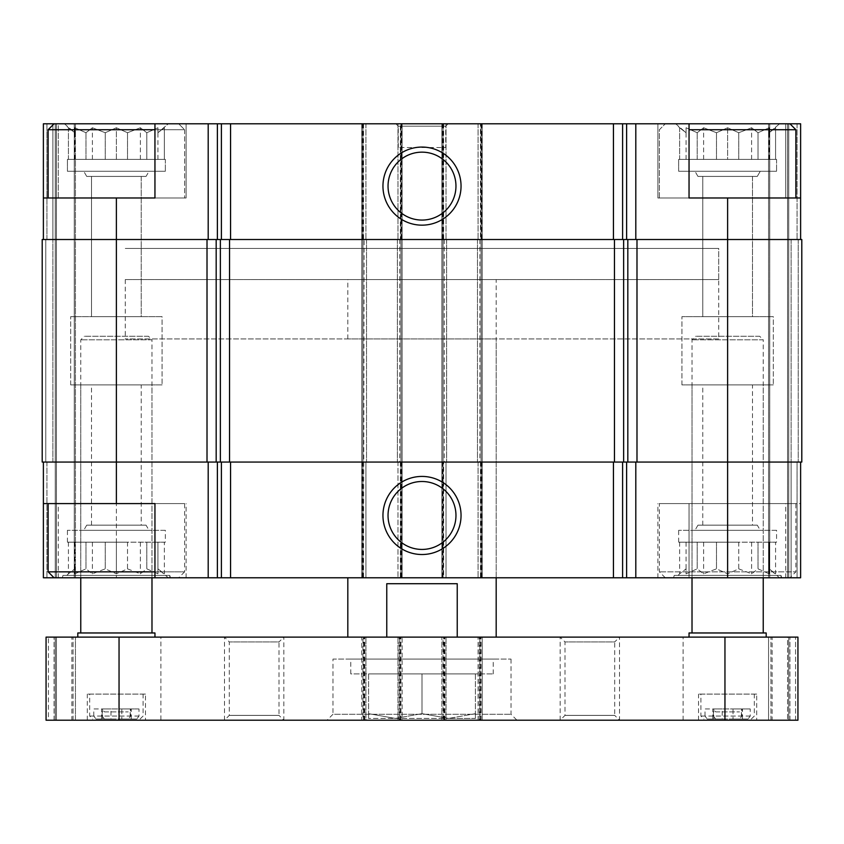 <?xml version="1.0" encoding="UTF-8"?>
<svg xmlns="http://www.w3.org/2000/svg" width="844" height="844" viewBox="0 0 844 844"><rect width="100%" height="100%" fill="white"/><g stroke="black" fill="none" stroke-linecap="round" stroke-linejoin="round"><path stroke-width="0.63" stroke-dasharray="4.22 3.17" d="M116.377 159.4L140.368 159.4L92.397 159.4L116.377 159.4L116.377 127.76L127.507 132.719L140.368 127.76L146.793 132.719L157.923 127.76L157.923 132.719L168.304 123.794L64.45 123.794L168.304 123.794L64.45 123.794L168.304 123.794L157.923 132.719L157.923 127.76L146.793 132.719L140.368 127.76L127.507 132.719L116.377 127.76L105.247 132.719L116.377 127.76L127.507 132.719L140.368 127.76L146.793 132.719L157.923 127.76L157.923 132.719L164.348 127.76L157.923 132.719L157.923 127.76L146.793 132.719L140.368 127.76L127.507 132.719L116.377 127.76L105.247 132.719L92.397 127.76L105.247 132.719L116.377 127.76L116.377 159.4M85.972 159.4L105.247 159.4L68.417 159.4L85.972 159.4L85.972 132.719L92.397 127.76L85.972 132.719L74.842 127.76L85.972 132.719L92.397 127.76L105.247 132.719L92.397 127.76L85.972 132.719L74.842 127.76L74.842 132.719L74.842 127.76L85.972 132.719L85.972 159.4M146.793 159.4L127.507 159.4L164.348 159.4L146.793 159.4L146.793 132.719L146.793 159.4M165.34 159.4L67.425 159.4L165.34 159.4L67.425 159.4L165.34 159.4L165.34 171.269L67.425 171.269L165.34 171.269L67.425 171.269L165.34 171.269L165.34 159.4M68.417 127.76L74.842 132.719L68.417 127.76L74.842 132.719L74.842 127.76L74.842 132.719L64.45 123.794L68.417 127.76L68.417 159.4L74.842 159.4L68.417 159.4L68.417 127.76M727.623 159.4L703.632 159.4L727.623 159.4L727.623 127.76L738.753 132.719L751.603 127.76L758.028 132.719L769.158 127.76L769.158 132.719L779.55 123.794L675.696 123.794L779.55 123.794L675.696 123.794L779.55 123.794L769.158 132.719L769.158 127.76L758.028 132.719L751.603 127.76L738.753 132.719L727.623 127.76L716.493 132.719L727.623 127.76L738.753 132.719L751.603 127.76L758.028 132.719L769.158 127.76L769.158 132.719L775.583 127.76L769.158 132.719L769.158 127.76L758.028 132.719L751.603 127.76L738.753 132.719L727.623 127.76L716.493 132.719L703.632 127.76L716.493 132.719L727.623 127.76L727.623 159.4M697.207 159.4L716.493 159.4L679.652 159.4L697.207 159.4L697.207 132.719L703.632 127.76L697.207 132.719L686.077 127.76L697.207 132.719L703.632 127.76L716.493 132.719L703.632 127.76L697.207 132.719L686.077 127.76L686.077 132.719L686.077 127.76L697.207 132.719L697.207 159.4M758.028 159.4L738.753 159.4L775.583 159.4L758.028 159.4L758.028 132.719L758.028 159.4M776.575 159.4L678.66 159.4L776.575 159.4L678.66 159.4L776.575 159.4L776.575 171.269L678.66 171.269L776.575 171.269L678.66 171.269L776.575 171.269L776.575 159.4M679.652 127.76L686.077 132.719L679.652 127.76L686.077 132.719L686.077 127.76L686.077 132.719L675.696 123.794L679.652 127.76L679.652 159.4L686.077 159.4L679.652 159.4L679.652 127.76M775.583 159.4L769.158 159.4L775.583 159.4L775.583 127.76L775.583 159.4M164.348 159.4L157.923 159.4L164.348 159.4L164.348 127.76L164.348 159.4M154.948 197.981L154.948 123.794L54.069 123.794L178.696 123.794L184.625 129.733L48.129 129.733L184.625 129.733L48.129 129.733L48.129 197.981L184.625 197.981L48.129 197.981M43.382 239.517L43.382 123.794L43.382 239.517L43.382 123.794L43.382 239.517L116.377 239.517L43.382 239.517L43.382 123.794L186.113 123.794L58.289 123.794L58.289 197.981L186.113 197.981L154.958 197.981L154.958 123.794L154.958 197.981L186.113 197.981L43.382 197.981L58.289 197.981L58.289 123.794L54.069 123.794L48.129 129.733M154.958 577.781L54.069 577.781L178.696 577.781L154.948 577.781L154.948 503.594M58.289 577.781L58.289 503.594L43.382 503.594M62.329 577.781L170.425 577.781L62.329 577.781L62.973 575.408L169.792 575.408L62.973 575.408L62.973 577.781L169.792 577.781L62.973 577.781M496.177 279.575L347.823 279.575L496.177 279.575L496.177 577.781L347.823 577.781L496.177 577.781L496.177 338.919L347.823 338.919L496.177 338.919M43.392 577.781L56.442 577.781L43.392 577.781M55.261 123.794L43.392 123.794L52.877 123.794L52.877 239.517L43.392 239.517L55.261 239.517L45.766 239.517L55.261 239.517L55.261 577.781L55.261 123.794L55.261 577.781L55.261 123.794L55.261 239.517L55.261 123.794L75.432 123.794L55.261 123.794L55.261 577.781L55.261 123.794L43.392 123.794L55.261 123.794L55.261 239.517L52.877 239.517L55.261 239.517L55.261 462.058L43.392 462.058L55.261 462.058L55.261 577.781L75.432 577.781L55.25 577.781M55.261 577.781L52.877 577.781L55.261 577.781L55.261 462.058L52.877 462.058L55.25 462.058M75.432 577.781L74.251 577.781L75.432 577.781L75.432 123.794L75.432 577.781L75.432 123.794L74.251 123.794L75.432 123.794L75.432 577.781M154.958 123.794L481.048 123.794L480.458 123.794L480.458 239.517L479.856 239.517L479.856 462.058L480.458 462.058L478.084 462.058L727.623 462.058L43.382 462.058L43.382 577.781L800.608 577.781M480.458 239.517L800.618 239.517L800.618 123.794L800.618 197.981L785.711 197.981L785.711 123.794L800.618 123.794L769.749 123.794L787.558 123.794L787.558 577.781L768.567 577.781L787.558 577.781L787.558 123.794L788.739 123.794L788.739 239.517L791.123 239.517L788.739 239.517L791.123 239.517L788.739 239.517L788.739 577.781L788.739 123.794L788.739 577.781L788.739 462.058L791.123 462.058L788.739 462.058L788.739 577.781L788.739 123.794L768.567 123.794L768.567 577.781L768.567 123.794L788.739 123.794L788.739 577.781L788.739 123.794L788.739 462.058L800.608 462.058M673.575 577.781L781.671 577.781L673.575 577.781L674.208 575.408L781.027 575.408L674.208 575.408L674.208 577.781L781.027 577.781L674.208 577.781M480.458 123.794L689.042 123.794L689.042 197.981L689.042 123.794L689.042 197.981L657.887 197.981L800.618 197.981L657.887 197.981L785.711 197.981L785.711 123.794L789.931 123.794L665.304 123.794L789.931 123.794L795.871 129.733L689.042 129.733M785.711 577.781L785.711 503.594L800.618 503.594L800.618 577.781L800.618 462.058L800.618 503.594L689.042 503.594L689.042 577.781L689.042 503.594L657.887 503.594L785.711 503.594M479.856 462.058L800.618 462.058L800.618 577.781L800.618 462.058L727.623 462.058L801.8 462.058L788.739 462.058L801.8 462.058L788.739 462.058L788.739 239.517L797.053 239.517L788.739 239.517L791.123 239.517L788.739 239.517L788.739 123.794L800.608 123.794M55.25 123.794L52.877 123.794L52.877 239.517L55.25 239.517M55.261 239.517L55.261 462.058L43.392 462.058L52.877 462.058L45.766 462.058L45.766 239.517L42.2 239.517L365.916 239.517L363.542 239.517L364.144 239.517L363.542 577.781M46.947 239.517L43.392 239.517L46.947 239.517L46.947 123.794L46.947 239.517M479.856 239.517L364.144 239.517M400.341 239.517L446.624 239.517L397.967 239.517L400.341 239.517L400.341 123.794M800.608 239.517L727.623 239.517L801.8 239.517L798.234 239.517L801.8 239.517L798.234 239.517L801.8 239.517L801.8 462.058L801.8 239.517L801.8 462.058L801.8 239.517L801.8 462.058L791.123 462.058L791.123 577.781L791.123 462.058L791.123 577.781L791.123 462.058L797.053 462.058L797.053 577.781L797.053 462.058L797.053 577.781L797.053 462.058L800.618 462.058L800.618 577.781M43.382 462.058L43.382 577.781L43.382 462.058L43.382 577.781L43.382 462.058L365.916 462.058L365.916 577.781L365.916 462.058L363.542 462.058M361.77 123.794L361.77 577.781L361.77 123.794L362.952 123.794L361.77 123.794M402.124 123.794L402.124 577.781L402.124 123.794L400.932 123.794L402.124 123.794M443.659 462.058L446.033 462.058L446.033 577.781L446.033 462.058L397.967 462.058L397.967 577.781L397.967 462.058L400.341 462.058L397.376 462.058L446.624 462.058L443.659 462.058L443.659 577.781M441.876 123.794L441.876 577.781L441.876 123.794L443.068 123.794L441.876 123.794M482.23 123.794L482.23 577.781L482.23 123.794L481.048 123.794L482.23 123.794M478.084 462.058L478.084 577.781L478.084 462.058M768.567 123.794L768.567 577.781L768.567 123.794L769.749 123.794L768.567 123.794M45.755 462.058L364.144 462.058M45.766 239.517L45.766 462.058L45.766 239.517L45.766 462.058L55.261 462.058L42.2 462.058L42.2 239.517L45.755 239.517M45.766 462.058L55.261 462.058M42.2 239.517L42.2 462.058L42.2 239.517M366.518 239.517L366.518 462.058L366.518 239.517M397.376 239.517L397.376 462.058L397.376 239.517M446.624 239.517L446.624 462.058L446.624 239.517M477.482 239.517L477.482 462.058L477.482 239.517M43.382 197.981L116.377 197.981L116.377 577.781M154.958 197.981L116.377 197.981M365.916 123.794L365.916 239.517L365.916 123.794M397.967 123.794L397.967 239.517L397.967 123.794M446.033 123.794L446.033 239.517L446.033 123.794M478.084 123.794L478.084 239.517L478.084 123.794M800.618 197.981L800.618 123.794M448.111 123.794L395.889 123.794L448.111 123.794L445.737 126.167L398.262 126.167L445.737 126.167L445.737 147.531L398.262 147.531L445.737 147.531M785.711 123.794L657.887 123.794L785.711 123.794M422 481.502A33.96 33.96 0 0 0 392.587 532.448A33.96 33.96 0 0 0 451.413 532.448A33.96 33.96 0 0 0 422 481.502M422 152.152A33.96 33.96 0 0 0 392.587 203.087A33.96 33.96 0 0 0 451.413 203.087A33.96 33.96 0 0 0 422 152.152M184.625 503.594L48.129 503.594L184.625 503.594L184.625 571.842L48.129 571.842M154.958 503.594L58.289 503.594M795.871 503.594L659.375 503.594L795.871 503.594L795.871 571.842L659.375 571.842L795.871 571.842L789.931 577.781L665.304 577.781L789.931 577.781M795.871 197.981L659.375 197.981L795.871 197.981L659.375 197.981L795.871 197.981L795.871 129.733M718.719 338.919L125.281 338.919L718.719 338.919L718.719 248.421L125.281 248.421L718.719 248.421L125.281 248.421L718.719 248.421L718.719 279.575L125.281 279.575L718.719 279.575M781.027 577.781L781.027 575.408L781.671 577.781M759.663 336.25L695.572 336.25L759.663 336.25L763.229 339.805L692.017 339.805L763.229 339.805L763.229 577.781L692.017 577.781L763.229 577.781L763.229 384.906L692.017 384.906L763.229 384.906M779.55 577.781L675.696 577.781L779.55 577.781L769.158 568.856L775.583 573.814L775.583 542.175L769.158 542.175L775.583 542.175M738.753 568.856L751.603 573.814L758.028 568.856L769.158 573.814L769.158 568.856L769.158 573.814L758.028 568.856L751.603 573.814L738.753 568.856L727.623 573.814L716.493 568.856L703.632 573.814L697.207 568.856L686.077 573.814L686.077 568.856L679.652 573.814L686.077 568.856L686.077 573.814L697.207 568.856L703.632 573.814L716.493 568.856L727.623 573.814L738.753 568.856L738.753 542.175L679.652 542.175L751.603 542.175L738.753 542.175L738.753 568.856M776.575 542.175L678.66 542.175L776.575 542.175L776.575 530.306L678.66 530.306L776.575 530.306M769.158 542.175L751.603 542.175L769.158 542.175L769.158 573.814L769.158 542.175M760.254 530.306L694.981 530.306L760.254 530.306L757.29 525.158L697.946 525.158L757.29 525.158M752.479 525.158L702.767 525.158L752.479 525.158L752.479 384.906L702.767 384.906L752.479 384.906M789.931 123.794L689.042 123.794M752.479 176.417L702.767 176.417L752.479 176.417L702.767 176.417L752.479 176.417L752.479 316.669L702.767 316.669L752.479 316.669L752.479 176.417M757.29 176.417L697.946 176.417L757.29 176.417L760.254 171.269L694.981 171.269L760.254 171.269L694.981 171.269L760.254 171.269L757.29 176.417L697.946 176.417L757.29 176.417M752.479 316.669L702.767 316.669L752.479 316.669M169.792 577.781L169.792 575.408L170.425 577.781M148.428 336.25L84.337 336.25L148.428 336.25L151.983 339.805L80.771 339.805L151.983 339.805L151.983 577.781L80.771 577.781L151.983 577.781L151.983 384.906L80.771 384.906L151.983 384.906M168.304 577.781L64.45 577.781L168.304 577.781L157.923 568.856L164.348 573.814L164.348 542.175L157.923 542.175L164.348 542.175M154.958 571.842L184.625 571.842L178.696 577.781M54.069 123.794L178.696 123.794L184.625 129.733L184.625 197.981L184.625 129.733L154.958 129.733M127.507 568.856L140.368 573.814L146.793 568.856L157.923 573.814L157.923 568.856L157.923 573.814L146.793 568.856L140.368 573.814L127.507 568.856L116.377 573.814L105.247 568.856L92.397 573.814L85.972 568.856L74.842 573.814L74.842 568.856L68.417 573.814L74.842 568.856L74.842 573.814L85.972 568.856L92.397 573.814L105.247 568.856L116.377 573.814L127.507 568.856L127.507 542.175L68.417 542.175L140.368 542.175L127.507 542.175L127.507 568.856M165.34 542.175L67.425 542.175L165.34 542.175L165.34 530.306L67.425 530.306L165.34 530.306M157.923 542.175L140.368 542.175L157.923 542.175L157.923 573.814L157.923 542.175M149.019 530.306L83.735 530.306L149.019 530.306L146.054 525.158L86.71 525.158L146.054 525.158M141.233 525.158L91.521 525.158L141.233 525.158L141.233 384.906L91.521 384.906L141.233 384.906M141.233 176.417L91.521 176.417L141.233 176.417L91.521 176.417L141.233 176.417L141.233 316.669L91.521 316.669L141.233 316.669L141.233 176.417M146.054 176.417L86.71 176.417L146.054 176.417L149.019 171.269L83.735 171.269L149.019 171.269L146.054 176.417L86.71 176.417L146.054 176.417M141.233 316.669L91.521 316.669L141.233 316.669M162.08 384.906L70.685 384.906L162.08 384.906L162.08 316.669L70.685 316.669L162.08 316.669L70.685 316.669L162.08 316.669L162.08 384.906L70.685 384.906L162.08 384.906M773.315 384.906L681.931 384.906L773.315 384.906L773.315 316.669L681.931 316.669L773.315 316.669L681.931 316.669L773.315 316.669L773.315 384.906L681.931 384.906L773.315 384.906M758.028 542.175L758.028 568.856L758.028 542.175M751.603 542.175L751.603 573.814L751.603 542.175M727.623 542.175L727.623 573.814L727.623 542.175M716.493 542.175L716.493 568.856L716.493 542.175M703.632 542.175L703.632 573.814L703.632 542.175M697.207 542.175L697.207 568.856L697.207 542.175M686.077 542.175L686.077 573.814L686.077 542.175M679.652 542.175L679.652 573.814L675.696 577.781M146.793 542.175L146.793 568.856L146.793 542.175M140.368 542.175L140.368 573.814L140.368 542.175M116.377 542.175L116.377 573.814L116.377 542.175M105.247 542.175L105.247 568.856L105.247 542.175M92.397 542.175L92.397 573.814L92.397 542.175M85.972 542.175L85.972 568.856L85.972 542.175M74.842 542.175L74.842 573.814L74.842 542.175M68.417 542.175L68.417 573.814L64.45 577.781M157.923 159.4L157.923 127.76L157.923 159.4M140.368 159.4L140.368 127.76L140.368 159.4M127.507 159.4L127.507 132.719L127.507 159.4M105.247 159.4L105.247 132.719L105.247 159.4M92.397 159.4L92.397 127.76L92.397 159.4M74.842 159.4L74.842 127.76L74.842 159.4M769.158 159.4L769.158 127.76L769.158 159.4M751.603 159.4L751.603 127.76L751.603 159.4M738.753 159.4L738.753 132.719L738.753 159.4M716.493 159.4L716.493 132.719L716.493 159.4M703.632 159.4L703.632 127.76L703.632 159.4M686.077 159.4L686.077 127.76L686.077 159.4M130.187 719.014L136.823 719.014L138.986 716.05L138.986 708.928L130.187 708.928L130.187 719.014L110.965 719.014L110.965 708.928L131.221 708.928L121.8 708.928L121.8 719.014L101.544 719.014L101.544 708.928L130.598 708.928L130.598 716.05L128.436 719.014L121.8 719.014M104.508 711.893L128.246 711.893L104.508 711.893L101.544 708.928L102.567 708.928L102.567 719.014L101.544 719.014M741.433 719.014L748.069 719.014L750.232 716.05L750.232 708.928L741.433 708.928L741.433 719.014L722.2 719.014L722.2 708.928L742.456 708.928L733.035 708.928L733.035 719.014L712.779 719.014L712.779 708.928L741.834 708.928L741.834 716.05L739.671 719.014L733.035 719.014M715.754 711.893L739.492 711.893L715.754 711.893L712.779 708.928L713.813 708.928L713.813 719.014L712.779 719.014M102.567 719.014L95.931 719.014L93.768 716.05L89.675 716.05L130.598 716.05M95.931 719.014L128.436 719.014M713.813 719.014L707.177 719.014L705.014 716.05L700.921 716.05L741.834 716.05M707.177 719.014L739.671 719.014M700.921 694.095L754.325 694.095L700.921 694.095L700.921 716.05L703.885 719.014M756.699 694.095L698.537 694.095L756.699 694.095L756.699 720.206L698.537 720.206L756.699 720.206M89.675 694.095L143.079 694.095L89.675 694.095L89.675 716.05L92.64 719.014M145.463 694.095L87.301 694.095L145.463 694.095L145.463 720.206L87.301 720.206L145.463 720.206M347.823 338.919L347.823 279.575M386.763 637.125L347.823 637.125L386.763 637.125L386.763 583.71L457.237 583.71L386.763 583.71L457.237 583.71L457.237 637.125L496.177 637.125L386.763 637.125L457.237 637.125M362.952 720.206L365.916 720.206L365.916 637.125L365.916 720.206L46.061 720.206L46.061 637.125L46.061 720.206L46.061 637.125L46.061 720.206L54.069 720.206L46.061 720.206L48.435 720.206L46.061 720.206L46.061 637.125L365.916 637.125L361.77 637.125L361.77 720.206L362.952 720.206L362.952 637.125M55.261 720.206L55.261 637.125L55.261 720.206L55.261 637.125L55.261 720.206L75.432 720.206L56.442 720.206L75.432 720.206L75.432 637.125L75.432 720.206L56.442 720.206L56.442 637.125L56.442 720.206L56.442 637.125L56.442 720.206L55.261 720.206L55.261 637.125L55.261 720.206L55.261 637.125L55.261 720.206L54.069 720.206L55.261 720.206M48.435 720.206L54.069 720.206L48.435 720.206L48.435 637.125L48.435 720.206M75.432 720.206L75.432 637.125L75.432 720.206M399.75 720.206L361.77 720.206L361.77 637.125L402.124 637.125L402.124 720.206L399.75 720.206L399.75 637.125M443.068 720.206L446.033 720.206L446.033 637.125L446.033 720.206L397.967 720.206L397.967 637.125L397.967 720.206L402.124 720.206L402.124 637.125L397.967 637.125L446.033 637.125L441.876 637.125L441.876 720.206L443.068 720.206L443.068 637.125M479.856 720.206L441.876 720.206L441.876 637.125L482.23 637.125L482.23 720.206L479.856 720.206L479.856 637.125M788.75 720.206L768.567 720.206L788.75 720.206L770.941 720.206L788.739 720.206L788.739 637.125L788.739 720.206L788.739 637.125L788.739 720.206L788.739 637.125L788.739 720.206L795.565 720.206L788.739 720.206L789.931 720.206L788.739 720.206L788.739 637.125L797.939 637.125L797.939 720.206L797.939 637.125L797.939 720.206L797.939 637.125L797.939 720.206L478.084 720.206L478.084 637.125L478.084 720.206L482.23 720.206L482.23 637.125L478.084 637.125L788.75 637.125M768.567 720.206L768.567 637.125L770.941 637.125L768.567 637.125L768.567 720.206L770.941 720.206L768.567 720.206L768.567 637.125L768.567 720.206M787.558 637.125L770.941 637.125L787.558 637.125L787.558 720.206L787.558 637.125M788.739 720.206L788.739 637.125M772.133 720.206L683.112 720.206L772.133 720.206L772.133 637.125L683.112 637.125L772.133 637.125M619.517 720.206L560.173 720.206L619.517 720.206L619.517 637.125L560.173 637.125L619.517 637.125L560.173 637.125L619.517 637.125L614.706 641.936L564.995 641.936L614.706 641.936L614.706 715.385L564.995 715.385L614.706 715.385L619.517 720.206L560.173 720.206L619.517 720.206M283.827 720.206L224.483 720.206L283.827 720.206L283.827 637.125L224.483 637.125L283.827 637.125L224.483 637.125L283.827 637.125L279.005 641.936L229.294 641.936L279.005 641.936L279.005 715.385L229.294 715.385L279.005 715.385L283.827 720.206L224.483 720.206L283.827 720.206M160.887 720.206L71.867 720.206L71.867 637.125L160.887 637.125L160.887 720.206L71.877 720.206M71.877 637.125L160.887 637.125M327.05 720.206L516.95 720.206L327.05 720.206L332.979 714.267L511.021 714.267L332.979 714.267L332.979 659.08L511.021 659.08L332.979 659.08M689.042 637.125L766.194 637.125L689.042 637.125M77.806 637.125L154.958 637.125L77.806 637.125M125.281 279.575L125.281 338.919M350.787 659.08L493.212 659.08L350.787 659.08L350.787 673.913L493.212 673.913L350.787 673.913M475.404 673.913L475.404 713.655L475.404 673.913L368.585 673.913M368.596 673.913L368.596 713.655L368.596 673.913L475.415 673.913M93.768 716.05L93.768 708.928L110.965 708.928L93.768 708.928M138.986 708.928L130.598 708.928M138.986 716.05L102.166 716.05L102.166 708.928M102.166 716.05L104.329 719.014L110.965 719.014M136.823 719.014L104.329 719.014M705.014 716.05L705.014 708.928L722.2 708.928L705.014 708.928M750.232 708.928L741.834 708.928M750.232 716.05L713.402 716.05L713.402 708.928M713.402 716.05L715.564 719.014L722.2 719.014M748.069 719.014L715.564 719.014M368.596 718.423L368.596 713.655L368.596 718.423L395.298 718.423L368.585 713.655L395.298 718.423L422 713.655L395.298 718.423L368.596 718.423M422 673.913L422 713.655L448.702 718.423L422 713.655L422 673.913M475.415 713.655L448.702 718.423L475.415 713.655M475.404 718.423L475.404 713.655L475.404 718.423L448.702 718.423L475.404 718.423M395.298 718.423L448.702 718.423L395.298 718.423M766.194 632.968L689.042 632.968M692.017 632.968L763.229 632.968L692.017 632.968M692.017 384.906L692.017 577.781L692.017 339.805L695.572 336.25M154.958 632.968L77.806 632.968M80.771 632.968L151.983 632.968L80.771 632.968M80.771 384.906L80.771 577.781L80.771 339.805L84.337 336.25M481.639 462.058L481.639 577.781M727.623 197.981L727.623 503.594M46.947 462.058L46.947 577.781L46.947 462.058M52.877 462.058L52.877 239.517L52.877 462.058M56.442 123.794L56.442 577.781L56.442 123.794M74.251 123.794L74.251 577.781L74.251 123.794M362.361 462.058L362.361 577.781M363.542 123.794L363.542 239.517M362.952 123.794L362.952 577.781L362.952 123.794M400.932 123.794L400.932 577.781L400.932 123.794M399.75 239.517L399.75 462.058M400.341 462.058L400.341 577.781M401.522 462.058L401.522 577.781M442.478 462.058L442.478 577.781M444.25 239.517L444.25 462.058M443.659 123.794L443.659 239.517M443.068 123.794L443.068 577.781L443.068 123.794M481.048 123.794L481.048 577.781L481.048 123.794M480.458 462.058L480.458 577.781M769.749 123.794L769.749 577.781L769.749 123.794M787.558 123.794L787.558 577.781L787.558 123.794M362.952 239.517L362.952 462.058M400.932 239.517L400.932 462.058M443.068 239.517L443.068 462.058M481.048 239.517L481.048 462.058M798.234 239.517L798.234 462.058L798.234 239.517M791.123 239.517L791.123 462.058L791.123 239.517M797.053 123.794L797.053 239.517L797.053 123.794M52.877 123.794L52.877 239.517L52.877 123.794M362.361 123.794L362.361 239.517M401.522 123.794L401.522 239.517M442.478 123.794L442.478 239.517M481.639 123.794L481.639 239.517M54.069 720.206L54.069 637.125L54.069 720.206M73.059 720.206L73.059 637.125L73.059 720.206M119.046 720.206L119.046 637.125M363.542 720.206L363.542 637.125M364.735 720.206L364.735 637.125M364.144 720.206L364.144 637.125M400.932 720.206L400.932 637.125M399.149 720.206L399.149 637.125M400.341 720.206L400.341 637.125M443.659 720.206L443.659 637.125M444.851 720.206L444.851 637.125M444.25 720.206L444.25 637.125M481.048 720.206L481.048 637.125M479.265 720.206L479.265 637.125M480.458 720.206L480.458 637.125M724.954 720.206L724.954 637.125M795.565 720.206L795.565 637.125L795.565 720.206M789.931 720.206L789.931 637.125L789.931 720.206M770.941 720.206L770.941 637.125L770.941 720.206M657.887 577.781L657.887 503.594M657.887 197.981L657.887 123.794L657.887 197.981M665.304 577.781L659.375 571.842L659.375 503.594M678.66 542.175L678.66 530.306M697.946 525.158L694.981 530.306M702.767 525.158L702.767 384.906M659.375 197.981L659.375 129.733L665.304 123.794L659.375 129.733L659.375 197.981M702.767 316.669L702.767 176.417L702.767 316.669M697.946 176.417L694.981 171.269L697.946 176.417M678.66 171.269L678.66 159.4L678.66 171.269M186.113 577.781L186.113 503.594M186.113 197.981L186.113 123.794L186.113 197.981M67.425 542.175L67.425 530.306M86.71 525.158L83.735 530.306M91.521 525.158L91.521 384.906M91.521 316.669L91.521 176.417L91.521 316.669M86.71 176.417L83.746 171.269L86.71 176.417M67.425 171.269L67.425 159.4L67.425 171.269M70.685 384.906L70.685 316.669L70.685 384.906M681.931 384.906L681.931 316.669L681.931 384.906M398.262 147.531L398.262 126.167L395.889 123.794M131.221 719.014L131.221 708.928L128.246 711.893M742.456 719.014L742.456 708.928L739.492 711.893M683.112 720.206L683.112 637.125M560.173 720.206L560.173 637.125L564.995 641.936L564.995 715.385L560.173 720.206M224.483 720.206L224.483 637.125L229.294 641.936L229.294 715.385L224.483 720.206M511.021 659.08L511.021 714.267L516.95 720.206M493.212 673.913L493.212 659.08M140.115 719.014L143.079 716.05L143.079 694.095M87.301 720.206L87.301 694.095M751.36 719.014L754.325 716.05L754.325 694.095M698.537 720.206L698.537 694.095"/><path stroke-width="1.27" d="M154.958 123.794L43.382 123.794L43.382 197.981L154.948 197.981L154.948 123.794L217.372 123.794L217.372 239.517M727.623 197.981L689.042 197.981L689.042 123.794L800.618 123.794L800.618 197.981L727.623 197.981L727.623 462.058L801.8 462.058L801.8 239.517L207.012 239.517L207.012 462.058L116.377 462.058L116.377 503.594L154.948 503.594L154.948 577.781L800.618 577.781L800.618 462.058M154.958 577.781L43.382 577.781L43.382 462.058M116.377 503.594L43.382 503.594M422 476.427A39.035 39.035 0 0 0 388.187 534.99A39.035 39.035 0 0 0 455.813 534.99A39.035 39.035 0 0 0 422 476.427M727.623 577.781L727.623 462.058L207.012 462.058M207.012 239.517L42.2 239.517L42.2 462.058L116.377 462.058L116.377 197.981M800.618 197.981L800.618 239.517M689.042 123.794L635.806 123.794L635.806 239.517M217.372 123.794L635.806 123.794M422 147.067A39.035 39.035 0 0 0 388.187 205.63A39.035 39.035 0 0 0 455.813 205.63A39.035 39.035 0 0 0 422 147.067M43.382 197.981L43.382 239.517M422 481.502A33.96 33.96 0 0 0 392.587 532.448A33.96 33.96 0 0 0 451.413 532.448A33.96 33.96 0 0 0 422 481.502M422 152.152A33.96 33.96 0 0 0 392.587 203.087A33.96 33.96 0 0 0 451.413 203.087A33.96 33.96 0 0 0 422 152.152M689.042 129.733L795.871 129.733L795.871 197.981M789.931 123.794L795.871 129.733M54.069 577.781L48.129 571.842L154.958 571.842M48.129 197.981L48.129 129.733L154.958 129.733M347.823 637.125L347.823 577.781M386.763 637.125L386.763 583.71L457.237 583.71L457.237 637.125M119.046 637.125L46.061 637.125L46.061 720.206L119.046 720.206L119.046 637.125L797.939 637.125L797.939 720.206L119.046 720.206M689.042 637.125L689.042 632.968L766.194 632.968L766.194 637.125M692.017 632.968L692.017 577.781M77.806 637.125L77.806 632.968L154.958 632.968L154.958 637.125M80.771 632.968L80.771 577.781M208.194 462.058L208.194 577.781M635.806 462.058L635.806 577.781M626.628 462.058L626.628 577.781M622.608 462.058L622.608 577.781M613.44 462.058L613.44 577.781M230.56 462.058L230.56 577.781M221.392 462.058L221.392 577.781M217.372 462.058L217.372 577.781M636.988 239.517L636.988 462.058M627.82 239.517L627.82 462.058M623.642 239.517L623.642 462.058M614.464 239.517L614.464 462.058M229.536 239.517L229.536 462.058M220.358 239.517L220.358 462.058M216.18 239.517L216.18 462.058M626.628 123.794L626.628 239.517M622.608 123.794L622.608 239.517M613.44 123.794L613.44 239.517M230.56 123.794L230.56 239.517M221.392 123.794L221.392 239.517M208.194 123.794L208.194 239.517M724.954 720.206L724.954 637.125M48.129 571.842L48.129 503.594M54.069 123.794L48.129 129.733M496.177 637.125L496.177 577.781M763.229 632.968L763.229 577.781M151.983 632.968L151.983 577.781"/></g></svg>
